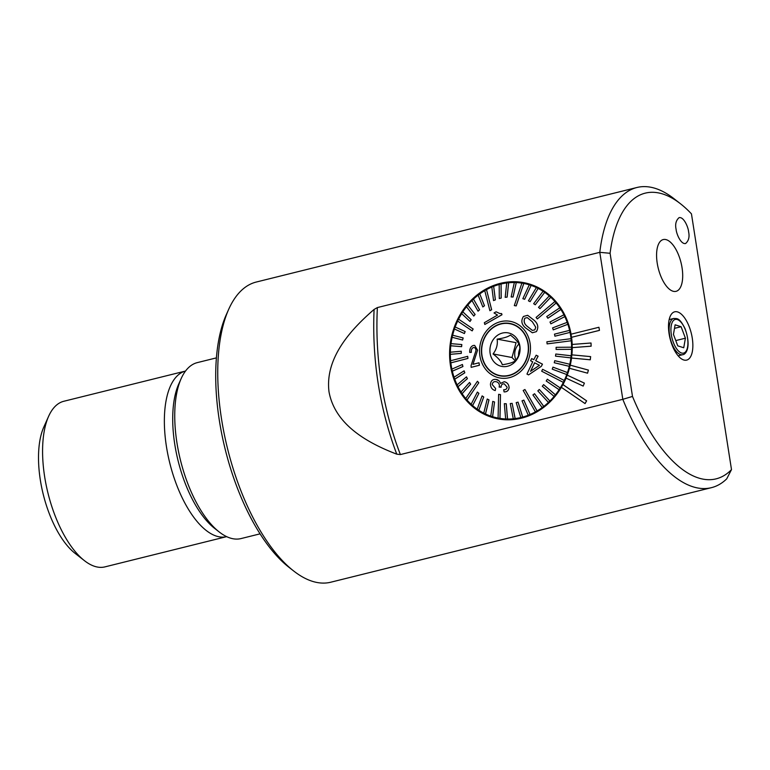 <?xml version="1.0" encoding="UTF-8"?>
<svg xmlns="http://www.w3.org/2000/svg" width="770" height="770" viewBox="0 0 770 770"><rect width="100%" height="100%" fill="white"/><g stroke="black" fill="none" stroke-linecap="round" stroke-linejoin="round"><path stroke-width="1.16" d="M632.497 396.435L622.815 399.322A154.635 68.02 76.1 0 0 711.451 487.66A154.635 68.02 76.1 0 0 726.726 478.844L731.5 469.604L691.45 213.858A147.176 64.738 76.1 0 0 680.526 203.8A147.176 64.738 76.1 0 0 610.081 253.282L632.497 396.435A147.176 64.738 76.1 0 0 731.5 469.604M680.526 203.8L674.01 198.708A154.635 68.02 76.1 0 0 636.896 187.505A154.635 68.02 76.1 0 0 599.791 252.329L622.815 399.322L400.381 454.57L396.762 454.165C368.002 443.125 335.104 425.098 329.021 391.882C324.757 358.214 350.417 329.887 374.095 309.434L377.367 307.577L599.791 252.329L610.081 253.282M711.451 487.66L330.811 582.207A154.635 68.02 -103.9 0 1 317.076 582.495A154.635 68.02 -103.9 0 1 293.697 571.003A154.635 68.02 -103.9 0 1 227.516 448.525A154.635 68.02 -103.9 0 1 228.7 309.309A154.635 68.02 -103.9 0 1 256.256 282.041L636.896 187.505M585.017 403.576L586.576 400.833L562.899 384.577A69.319 61.032 100.6 0 1 561.34 387.32L585.065 403.586L586.625 400.843L562.947 384.586A69.319 61.032 100.6 0 0 566.046 378.128M561.378 387.349A69.319 61.032 100.6 0 1 498.171 418.899A69.319 61.032 100.6 0 1 450.922 339.541A69.319 61.032 100.6 0 1 523.658 282.619A69.319 61.032 100.6 0 1 571.071 334.18M599.464 330.388L598.925 327.269L571.022 334.199A69.319 61.032 100.6 0 1 571.282 335.749A69.319 61.032 100.6 0 1 571.513 337.308L599.464 330.388L598.925 327.269M571.561 337.318A69.319 61.032 100.6 0 1 572.187 344.45M591.129 346.192L591.023 343.006L572.139 344.45A69.319 61.032 100.6 0 1 572.197 347.636L591.129 346.192L591.023 343.006M572.245 347.645A69.319 61.032 100.6 0 1 571.908 354.864M590.272 359.792L590.638 356.616L571.86 354.855A69.319 61.032 100.6 0 1 571.494 358.031L590.272 359.792L590.59 356.606M571.542 358.04A69.319 61.032 100.6 0 1 570.243 365.173L588.396 370.091L587.568 373.181L588.396 370.091M569.463 368.281A69.319 61.032 100.6 0 1 567.23 375.154L584.401 383.123L583.169 386.078L584.401 383.123M682.056 267.777A26.661 11.723 76.1 0 0 663.211 239.576A26.661 11.723 76.1 0 0 658.254 268.278A26.661 11.723 76.1 0 0 676.06 291.329A26.661 11.723 76.1 0 0 682.056 267.777M676.118 229.412C676.32 233.474 680.805 244.629 685.618 243.503C688.726 240.779 689.718 236.862 688.582 231.741C688.38 227.679 683.895 216.524 679.082 217.65C675.973 220.384 674.982 224.301 676.118 229.412M692.269 338.136A24.871 10.944 76.1 0 0 671.921 313.554A24.871 10.944 76.1 0 0 670.064 338.608A24.871 10.944 76.1 0 0 683.423 359.869A24.871 10.944 76.1 0 0 692.269 338.136M588.347 370.081L570.243 365.173M570.195 365.163A69.319 61.032 100.6 0 1 569.415 368.272L587.568 373.181M584.353 383.123L567.23 375.154M567.182 375.144A69.319 61.032 100.6 0 1 566.008 378.099L583.169 386.078M571.513 337.308L599.416 330.378M572.197 347.636L591.081 346.182M571.494 358.031L590.224 359.783M260.087 533.841L241.02 538.577A90.648 39.876 -103.9 0 1 232.973 538.74A90.648 39.876 -103.9 0 1 219.267 532.003L214.618 528.374A85.316 37.528 -103.9 0 1 178.101 460.797A85.316 37.528 -103.9 0 1 178.756 383.989L181.162 378.599A90.648 39.876 -103.9 0 1 197.322 362.612L216.389 357.877M219.267 532.003A90.648 39.876 -103.9 0 1 180.469 460.21A90.648 39.876 -103.9 0 1 181.162 378.599M293.697 571.003L289.039 567.365A149.303 65.681 -103.9 0 1 225.148 449.112A149.303 65.681 -103.9 0 1 226.284 314.699L228.7 309.309M493.06 353.959C498.257 357.935 501.328 361.534 502.29 364.739C508.835 363.796 513.263 362.449 515.582 360.697C519.057 356.164 520.404 351.216 519.635 345.855C518.672 342.65 515.602 339.06 510.404 335.075C508.113 336.817 503.686 338.165 497.122 339.127C497.901 344.45 496.544 349.397 493.06 353.959L512.012 357.501L516.064 342.669L497.122 339.127M500.51 366.097A17.065 15.025 100.6 0 1 492.242 341.235A17.065 15.025 100.6 0 1 516.102 337.568A17.065 15.025 100.6 0 1 517.758 358.079A17.065 15.025 100.6 0 1 500.51 366.097M522.175 330.965A26.392 23.244 100.6 0 1 525.294 361.602A26.392 23.244 100.6 0 1 500.154 375.606A26.392 23.244 100.6 0 1 482.155 345.383A26.392 23.244 100.6 0 1 509.856 323.708A26.392 23.244 100.6 0 1 522.175 330.965M503.821 376.222A26.392 23.244 100.6 0 1 502.136 375.972L500.154 375.606M509.856 323.708L511.838 324.083A26.392 23.244 100.6 0 1 513.503 324.468M501.097 376.03A26.661 23.475 100.6 0 1 498.488 375.221M508.171 323.467A26.661 23.475 100.6 0 1 510.895 323.66M515.313 360.889L512.012 357.501M518.547 355.673A12.801 11.271 100.6 0 1 519.865 348.82M516.025 360.091A12.801 11.271 100.6 0 1 514.976 356.953A12.801 11.271 100.6 0 1 518.913 344.055M534.197 320.378L527.643 315.296L534.111 320.272C538.018 323.612 538.798 327.385 536.44 331.61L532.34 332.784L525.304 327.702C521.473 324.314 520.857 320.57 523.446 316.47L527.643 315.296M550.704 297.249A68.52 60.33 -79.4 0 0 549.26 295.959L538.509 307.336L539.953 308.626L550.762 297.258A68.52 60.33 100.6 0 1 554.9 301.503L536.064 317.442L537.345 318.934L556.181 302.995A68.52 60.33 100.6 0 1 559.79 307.808L546.738 316.557L547.894 318.241L560.887 309.482A68.52 60.33 100.6 0 1 563.909 314.795L549.992 322.004L550.877 323.833L564.805 316.624A68.52 60.33 100.6 0 1 567.192 322.351L552.581 327.905L553.255 329.849L567.875 324.295A68.52 60.33 100.6 0 1 569.588 330.359L554.477 334.151L554.929 336.192L570.041 332.39A68.52 60.33 100.6 0 1 571.061 338.685L546.883 341.793L547.104 343.892L571.282 340.773A68.52 60.33 100.6 0 1 571.59 347.193L556.094 347.318L556.132 349.445L571.571 349.32A68.52 60.33 100.6 0 1 571.157 355.769L555.786 354.017L555.536 356.135L570.907 357.886A68.52 60.33 100.6 0 1 569.781 364.258L554.737 360.668L554.246 362.747L569.3 366.337A68.52 60.33 100.6 0 1 567.48 372.545L552.956 367.155L552.244 369.157L566.768 374.547A68.52 60.33 100.6 0 1 564.275 380.476L542.609 369.311L541.685 371.217L563.351 382.372A68.52 60.33 100.6 0 1 560.242 387.945L547.335 379.225L546.219 380.996L559.116 389.707A68.52 60.33 100.6 0 1 555.42 394.827L543.639 384.644L542.282 386.232L554.121 396.435A68.52 60.33 100.6 0 1 549.905 401.016L539.289 389.485L537.826 390.9L548.442 402.431A68.52 60.33 100.6 0 1 543.774 406.416L534.563 393.74L532.907 394.933L542.176 407.619A68.52 60.33 100.6 0 1 537.123 410.93L524.947 389.514L523.176 390.477L535.41 411.902A68.52 60.33 100.6 0 1 530.068 414.501L523.86 400.121L522.012 400.843L528.268 415.232A68.52 60.33 100.6 0 1 522.705 417.061L518.056 402.142L516.198 402.614L520.847 417.533A68.52 60.33 100.6 0 1 515.159 418.582L512.156 403.355L510.269 403.567L513.272 418.793A68.52 60.33 100.6 0 1 507.546 419.034L506.256 403.75L504.321 403.682L505.659 418.976A68.52 60.33 100.6 0 1 499.98 418.399L500.49 394.635L498.633 394.317L498.084 418.072A68.52 60.33 100.6 0 1 492.598 416.705L494.552 401.988L492.762 401.411L490.76 416.118A68.52 60.33 -79.4 0 0 492.55 416.695L494.552 401.988M550.762 297.258L539.953 308.626M544.659 292.359A68.52 60.33 -79.4 0 0 543.071 291.291L533.658 303.707L535.246 304.776L544.708 292.369A68.52 60.33 100.6 0 1 549.318 295.969L549.26 295.959M544.708 292.369L535.246 304.776M538.076 288.394A68.52 60.33 -79.4 0 0 536.382 287.556L528.413 300.82L530.106 301.647L538.134 288.404A68.52 60.33 100.6 0 1 543.129 291.301L543.071 291.291M538.134 288.404L530.106 301.647M531.069 285.41A68.52 60.33 -79.4 0 0 529.279 284.823L522.849 298.702L524.639 299.289L531.127 285.42A68.52 60.33 100.6 0 1 536.43 287.566L536.382 287.556M531.127 285.42L524.639 299.289M516.218 282.561A68.52 60.33 -79.4 0 0 514.341 282.503L511.145 296.95L513.032 296.999L516.275 282.571A68.52 60.33 100.6 0 1 521.896 283.139L514.302 305.575L516.15 305.892L523.802 283.466A68.52 60.33 100.6 0 1 529.337 284.833L529.279 284.823M523.802 283.466L516.198 305.902L514.302 305.575M516.275 282.571L513.08 297.008L511.145 296.95M501.039 283.995A68.52 60.33 -79.4 0 0 499.181 284.476L499.287 298.548L501.145 298.067L501.087 284.005A68.52 60.33 100.6 0 1 506.727 282.975L505.187 297.326L507.074 297.114L508.662 282.754A68.52 60.33 100.6 0 1 514.331 282.513M508.662 282.754L507.132 297.124L505.187 297.326M501.087 284.005L501.203 298.077L499.287 298.548M493.618 286.305A68.52 60.33 -79.4 0 0 491.818 287.037L493.541 300.579L495.341 299.848L493.666 286.315A68.52 60.33 100.6 0 1 499.181 284.496M493.666 286.315L495.389 299.857L493.541 300.579M479.71 293.919A68.52 60.33 -79.4 0 0 478.103 295.122L482.838 306.951L484.436 305.748L479.758 293.928A68.52 60.33 100.6 0 1 484.763 290.637L489.893 310.705L491.606 309.733L486.525 289.645A68.52 60.33 100.6 0 1 491.818 287.066M486.525 289.645L491.664 309.742L489.893 310.705M479.758 293.928L484.494 305.757L482.838 306.951M473.444 299.106A68.52 60.33 -79.4 0 0 471.972 300.521L478.055 311.195L479.517 309.781L473.492 299.116A68.52 60.33 100.6 0 1 478.122 295.16M473.492 299.116L479.575 309.79L478.055 311.195M467.765 305.103A68.52 60.33 -79.4 0 0 466.456 306.71L473.762 316.056L475.061 314.458L467.814 305.113A68.52 60.33 100.6 0 1 472 300.56M467.814 305.113L475.119 314.468L473.762 316.056M462.77 311.821A68.52 60.33 -79.4 0 0 461.644 313.592L470.008 321.456L471.134 319.694L462.818 311.831A68.52 60.33 100.6 0 1 466.485 306.749M462.818 311.831L471.182 319.704L470.008 321.456M458.525 319.155A68.52 60.33 -79.4 0 0 457.601 321.061L472.174 330.888L473.098 328.992L458.583 319.165A68.52 60.33 100.6 0 1 461.682 313.621M458.583 319.165L473.155 329.002L472.174 330.888M455.118 326.99A68.52 60.33 -79.4 0 0 454.406 328.992L464.397 333.535L465.109 331.533L455.166 327A68.52 60.33 100.6 0 1 457.65 321.09M455.166 327L465.157 331.543L464.397 333.535M452.587 335.2A68.52 60.33 -79.4 0 0 452.096 337.27L462.616 340.022L463.107 337.943L452.635 335.21A68.52 60.33 100.6 0 1 454.454 329.011M452.635 335.21L463.155 337.953L462.616 340.022M451.028 343.651A68.52 60.33 100.6 0 1 452.154 337.289M461.817 344.546L450.97 343.651A68.52 60.33 -79.4 0 0 450.719 345.769L461.567 346.664L461.817 344.546L461.615 346.673L450.768 345.778A68.52 60.33 100.6 0 0 450.363 352.208M461.269 351.245L450.306 352.217A68.52 60.33 -79.4 0 0 450.286 354.335L461.249 353.372L461.269 351.245L461.307 353.382L450.344 354.344A68.52 60.33 100.6 0 0 450.642 360.745M467.688 356.317L450.594 360.755A68.52 60.33 -79.4 0 0 450.816 362.853L467.91 358.416L467.688 356.317L467.958 358.425L450.864 362.863A68.52 60.33 100.6 0 0 451.884 369.119M462.414 364.499L451.836 369.138A68.52 60.33 -79.4 0 0 452.288 371.178L462.866 366.539L462.414 364.499L462.924 366.549L452.346 371.188A68.52 60.33 100.6 0 0 454.05 377.213M464.089 370.842L454.011 377.233A68.52 60.33 -79.4 0 0 454.685 379.177L464.772 372.786L464.146 370.851L464.82 372.796L454.743 379.196A68.52 60.33 100.6 0 0 457.111 384.885A68.52 60.33 -79.4 0 0 457.977 386.733L467.361 378.676L458.025 386.742A68.52 60.33 100.6 0 0 461.028 392.017M467.361 378.676L466.524 376.867L467.409 378.686M469.508 382.459L460.999 392.055A68.52 60.33 -79.4 0 0 462.096 393.72L470.605 384.134L469.565 382.469L470.663 384.143L462.144 393.73A68.52 60.33 100.6 0 0 465.725 398.514A68.52 60.33 -79.4 0 0 466.986 400.034L478.776 382.777L467.034 400.044A68.52 60.33 100.6 0 0 471.134 404.25A68.52 60.33 -79.4 0 0 472.568 405.569L478.892 393.364L472.616 405.578A68.52 60.33 100.6 0 0 477.179 409.139A68.52 60.33 -79.4 0 0 478.757 410.237L483.743 396.993L478.805 410.246A68.52 60.33 100.6 0 0 483.753 413.115M478.719 382.767L477.439 381.266L478.776 382.777M478.834 393.355L477.39 392.055L478.892 393.364M483.695 396.983L482.155 395.915L483.743 396.993M487.237 399.033L483.753 413.134A68.52 60.33 -79.4 0 0 485.447 413.962L488.94 399.871L487.294 399.043L488.989 399.88L485.504 413.971A68.52 60.33 100.6 0 0 490.76 416.108M523.735 329.262A28.798 25.352 100.6 0 1 510.587 377.329A28.798 25.352 100.6 0 1 480.682 342.381A28.798 25.352 100.6 0 1 523.735 329.262M471.144 367.348L479.421 365.259L479.007 362.786L479.373 365.25L471.144 367.348L471.076 365.529L476.004 350.523C475.773 348.396 474.907 347.405 473.396 347.549C471.769 348.29 471.076 349.878 471.307 352.314L469.719 352.448C469.556 348.781 470.749 346.452 473.29 345.461L474.647 345.393L477.573 350.177L472.924 364.345L479.007 362.786M469.719 352.448L471.356 352.323C471.115 349.907 471.817 348.319 473.444 347.559L474.156 347.52M472.972 364.354L477.573 350.177M484.821 324.468L501.982 314.747L501.626 313.592L501.934 314.738L484.821 324.468L484.349 322.688L497.526 315.074L494.032 312.947L496.101 311.802L499.749 313.515L501.626 313.592M538.057 356.183L535.679 360.668L542.417 364.152L541.349 366.27L528.557 374.884L541.397 366.279L542.465 364.152L535.728 360.678L538.105 356.192L536.151 355.201L538.105 356.192M533.822 359.696L531.675 358.599L533.774 359.686L536.151 355.201M495.649 388.532L495.254 390.583L495.649 388.532L492.213 384.567C492.598 382.315 493.859 381.352 495.986 381.679C498.017 382.055 499.162 383.383 499.412 385.635L499.133 387.079L501.097 386.848C501.251 384.673 502.31 383.691 504.283 383.883L507.151 387.204C506.776 389.1 505.621 389.938 503.686 389.716L504.09 391.901C507.007 391.997 508.681 390.563 509.124 387.599L509.076 387.589C508.845 384.394 507.247 382.43 504.283 381.708L504.331 381.718M504.283 381.708L500.471 383.422C499.711 381.063 498.257 379.745 496.092 379.446L499.133 380.909M556.084 349.436L571.571 349.32M571.523 349.311A68.52 60.33 -79.4 0 0 571.542 347.183M566.71 374.538A68.52 60.33 -79.4 0 0 567.423 372.536L552.956 367.155M569.242 366.328A68.52 60.33 -79.4 0 0 569.733 364.248L554.737 360.668M555.536 356.135L570.907 357.886M570.859 357.877A68.52 60.33 -79.4 0 0 571.109 355.759M547.104 343.892L571.282 340.773M571.234 340.764A68.52 60.33 -79.4 0 0 571.013 338.675M559.068 389.697A68.52 60.33 -79.4 0 0 560.185 387.936L547.335 379.225M542.119 407.609A68.52 60.33 -79.4 0 0 543.726 406.406L534.515 393.73M548.384 402.421A68.52 60.33 -79.4 0 0 549.857 401.006L539.289 389.485M554.063 396.425A68.52 60.33 -79.4 0 0 555.372 394.817L543.591 384.634M563.303 382.363A68.52 60.33 -79.4 0 0 564.227 380.467L542.609 369.311M528.21 415.222A68.52 60.33 -79.4 0 0 530.01 414.491L523.812 400.111M505.611 418.967A68.52 60.33 -79.4 0 0 507.488 419.015L506.198 403.74M513.224 418.784A68.52 60.33 -79.4 0 0 515.101 418.572L512.156 403.355M520.799 417.523A68.52 60.33 -79.4 0 0 522.647 417.051L518.056 402.142M535.362 411.892A68.52 60.33 -79.4 0 0 537.075 410.92L524.89 389.505M494.504 401.978L492.713 401.401M477.39 392.055L471.125 404.269M482.107 395.905L477.169 409.159M498.084 418.072A68.52 60.33 -79.4 0 0 498.315 418.12A68.52 60.33 -79.4 0 0 499.932 418.389L500.49 394.635M466.466 376.857L457.082 384.913M477.439 381.266L465.706 398.542M508.614 282.744A68.52 60.33 -79.4 0 0 506.727 282.956M486.467 289.626A68.52 60.33 -79.4 0 0 484.753 290.608M523.744 283.456A68.52 60.33 -79.4 0 0 523.513 283.408A68.52 60.33 -79.4 0 0 521.896 283.129M554.929 336.192L570.041 332.39M569.993 332.38A68.52 60.33 -79.4 0 0 569.54 330.349M553.255 329.849L567.875 324.295M567.817 324.286A68.52 60.33 -79.4 0 0 567.144 322.341M550.877 323.833L564.805 316.624M564.747 316.614A68.52 60.33 -79.4 0 0 563.852 314.786M522.349 330.773A26.661 23.475 100.6 0 1 525.506 361.727A26.661 23.475 100.6 0 1 500.105 375.866A26.661 23.475 100.6 0 1 481.924 345.345A26.661 23.475 100.6 0 1 509.904 323.448A26.661 23.475 100.6 0 1 522.349 330.773M537.345 318.934L556.123 302.985A68.52 60.33 -79.4 0 0 555.488 302.235A68.52 60.33 -79.4 0 0 554.843 301.494M510.703 419.756A68.52 60.33 100.6 0 1 502.348 418.87L498.315 418.12M523.513 283.408L527.537 284.159A68.52 60.33 100.6 0 1 535.65 286.353M547.836 318.231L560.829 309.473A68.52 60.33 -79.4 0 0 559.732 307.798M534.062 320.262C537.989 323.631 538.759 327.414 536.392 331.601M534.842 329.849L535.747 327.26L532.311 321.754L527.238 317.606L524.88 318.183C523.533 321.234 524.274 323.91 527.104 326.23L532.378 330.426L534.842 329.849M524.832 318.174C523.485 321.225 524.226 323.91 527.055 326.22M528.509 374.875L526.959 374.066L532.696 361.794L530.597 360.716L531.675 358.599M530.53 371.304L539.472 365.298L534.601 362.786L530.53 371.304M530.578 371.313L534.649 362.795M496.092 379.446C492.81 379.042 490.923 380.65 490.432 384.269C490.663 387.637 492.271 389.745 495.254 390.583M495.601 388.523L492.213 384.567M499.133 387.079L501.164 387.204M504.042 391.892C506.929 392.007 508.604 390.573 509.076 387.589M685.406 338.194L683.741 347.751L677.754 345.846L673.442 334.373L675.117 324.805L681.104 326.721L685.406 338.194L675.781 340.581M674.491 328.357L681.104 326.721M682.518 279.625A26.661 11.723 76.1 0 0 677.167 251.8A26.661 11.723 76.1 0 0 663.211 239.576A26.661 11.723 76.1 0 0 658.254 268.278A26.661 11.723 76.1 0 0 676.06 291.329A26.661 11.723 76.1 0 0 682.518 279.625M226.659 536.642A85.316 37.528 -103.9 0 1 169.737 462.876A85.316 37.528 -103.9 0 1 185.531 371.044L63.823 401.266A85.316 37.528 -103.9 0 0 48.616 416.31A85.316 37.528 -103.9 0 0 47.971 493.118A85.316 37.528 -103.9 0 0 84.479 560.695A85.316 37.528 -103.9 0 0 104.961 566.874L226.659 536.642M84.479 560.695L75.171 553.418A74.651 32.84 -103.9 0 1 43.226 494.292A74.651 32.84 -103.9 0 1 43.794 427.09L48.616 416.31M377.367 307.577A334.247 294.304 -79.4 0 0 400.381 454.57M374.095 309.434A337.51 297.172 -79.4 0 0 396.762 454.165M681.517 352.997A17.335 7.623 76.1 0 0 685.512 330.195A17.335 7.623 76.1 0 0 671.247 325.643A17.335 7.623 76.1 0 0 681.517 352.997M680.516 354.566A18.663 8.21 -103.9 0 1 669.775 336.134A18.663 8.21 -103.9 0 1 673.769 318.453C676.705 318.838 679.159 316.788 685.088 328.732C691.797 347.799 685.512 354.662 682.759 354.681A18.663 8.21 -103.9 0 1 680.516 354.566M526.334 283.196L518.277 282.706M493.185 416.888L500.875 419.342M678.158 355.827L682.759 354.681M669.159 319.598L673.769 318.453"/></g></svg>
